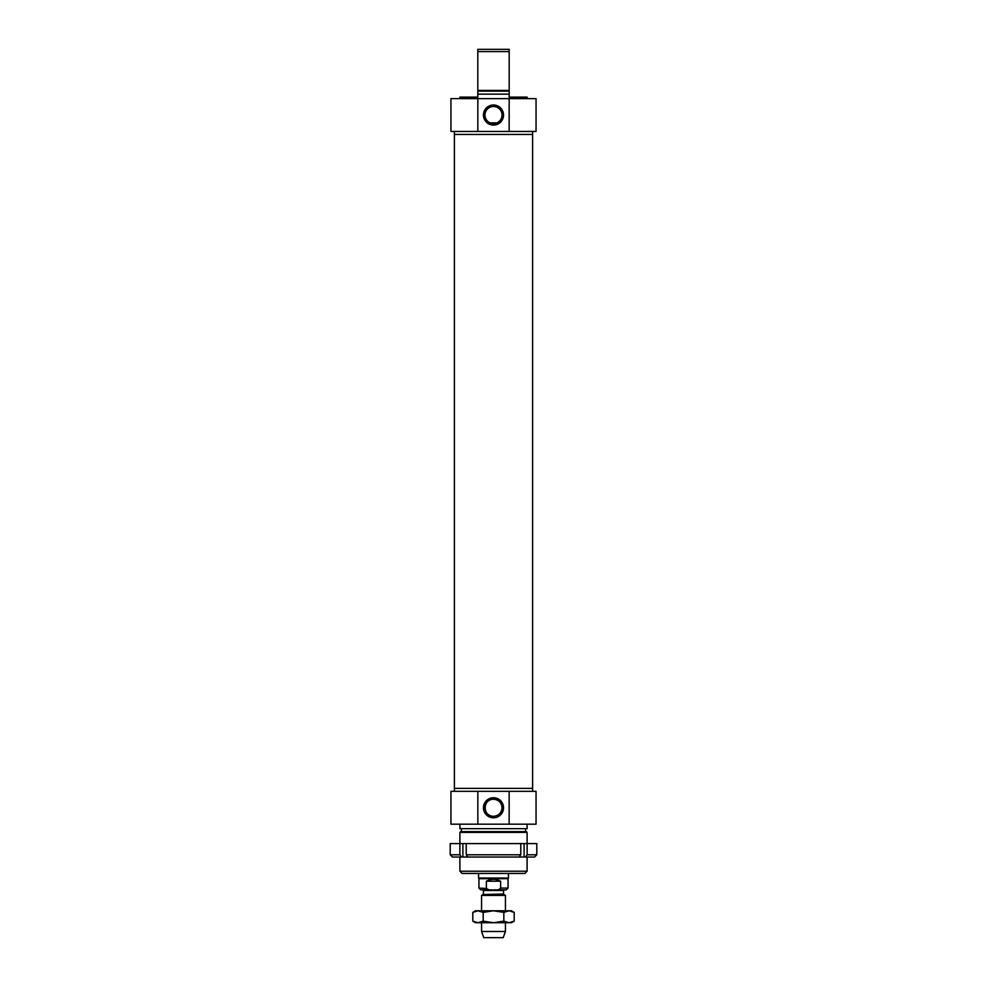 <?xml version="1.0" encoding="UTF-8"?>
<svg xmlns="http://www.w3.org/2000/svg" width="987" height="987" viewBox="0 0 987 987"><rect width="100%" height="100%" fill="white"/><g stroke="black" fill="none" stroke-linecap="round" stroke-linejoin="round"><path stroke-width="1.48" d="M509.021 910.779L511.414 910.779L514.19 912.383L509.021 910.779L503.839 912.383L493.5 910.779L509.021 910.779M472.81 912.383L475.586 910.779L493.5 910.779L483.161 912.383L477.979 910.779L472.81 912.383L472.81 921.118L477.979 922.722L475.586 922.722L472.81 921.118M514.19 921.118L511.414 922.722L477.979 922.722L483.161 921.118L493.5 922.722L503.839 921.118L509.021 922.722L514.19 921.118L514.19 912.383M483.161 912.383L483.161 921.118M503.839 912.383L503.839 921.118M454.39 791.34L454.39 788.354L532.61 788.354L532.61 134.442L454.39 134.442L532.61 134.442L532.61 131.456M450.208 854.791L452.441 857.037L461.472 857.037A10477.313 7408.57 -90 0 1 459.88 854.791L450.208 854.791L450.208 843.589L459.88 843.589L459.905 832.399L527.095 832.399L527.12 854.791A10477.313 7408.57 90 0 1 525.528 857.037L519.187 857.037A10477.313 7408.57 -90 0 0 520.778 854.791L520.778 843.589L536.792 843.589L536.792 854.791L527.12 854.791M524.109 843.589L524.109 857.037M459.88 854.791L459.88 843.589L520.778 843.589M525.528 857.037L534.559 857.037L536.792 854.791M466.222 843.589L466.222 854.791A10477.313 7408.57 90 0 0 467.813 857.037L461.472 857.037M462.891 843.589L462.891 857.037M467.813 857.037L519.187 857.037M520.778 854.791L466.222 854.791M483.42 894.012L483.42 890.471L503.58 890.471L503.58 894.012L483.124 894.53L503.876 894.53L505.443 895.431L481.557 895.431L481.557 910.779M503.58 890.471L504.172 889.879L493.5 889.879M486.468 888.485L478.942 888.09L480.731 889.879L492.118 889.879C489.663 890.286 487.738 889.694 486.369 888.09L486.369 881.218C491.119 878.751 495.881 878.751 500.631 881.218L500.631 888.09C499.262 889.694 497.337 890.286 494.882 889.879L506.269 889.879L508.058 888.09L500.631 888.09M486.369 881.218L500.631 881.218M487.245 889.225L488.96 889.731M508.058 888.09L508.058 878.677L478.942 878.677L478.942 888.09M508.428 873.458L508.428 878.035L478.572 878.035L478.572 873.458M505.443 922.722L505.443 931.494L481.557 931.494L481.557 922.722M505.443 931.494L503.21 937.65L483.79 937.65L481.557 931.494M459.905 871.213L462.15 873.458L524.85 873.458L527.095 871.213L459.905 871.213L459.905 857.037M527.095 832.399L526.342 831.646L460.658 831.646L459.905 832.399M502.038 807.761A8.538 8.538 0 0 1 489.231 815.163A8.538 8.538 0 0 1 489.231 800.371A8.538 8.538 0 0 1 502.038 807.761C501.556 802.579 498.706 799.729 493.5 799.223C482.47 798.705 482.47 816.829 493.5 816.311C498.706 815.805 501.556 812.955 502.038 807.761M503.53 807.761A10.03 10.03 0 0 0 488.479 799.075A10.03 10.03 0 0 0 488.479 816.459A10.03 10.03 0 0 0 503.53 807.761M509.156 824.182L477.844 824.182L477.844 791.34L509.156 791.34L509.156 824.182L536.052 824.182L536.052 791.34L509.156 791.34M477.844 824.182L450.948 824.182L450.948 791.34L477.844 791.34M459.905 824.182L459.905 828.661L527.095 828.661L527.095 824.182M454.39 131.456L454.39 788.354L532.61 788.354L532.61 791.34M527.095 98.614L527.095 97.121L509.181 97.121L509.181 49.35L477.819 49.35L477.819 97.121L459.905 97.121L459.905 98.614M509.181 90.409L477.819 90.409M477.819 91.149L509.181 91.149M477.819 51.595L509.181 51.595M496.942 122.857L490.058 122.857L496.942 122.857M502.038 115.035A8.538 8.538 0 0 1 489.231 122.437A8.538 8.538 0 0 1 489.231 107.645A8.538 8.538 0 0 1 502.038 115.035M503.53 115.035A10.03 10.03 0 0 0 488.479 106.349A10.03 10.03 0 0 0 488.479 123.733A10.03 10.03 0 0 0 503.53 115.035M477.844 131.456L477.844 98.614L509.156 98.614L509.156 131.456L450.948 131.456L450.948 98.614L477.844 98.614M509.156 131.456L536.052 131.456L536.052 98.614L509.156 98.614M477.819 94.135L509.181 94.135M483.124 894.53L481.557 895.431M508.058 878.677L508.428 878.035M478.942 878.677L478.572 878.035M505.443 895.431L505.443 910.779M527.095 871.213L527.095 857.037M525.602 831.646L525.602 828.661M461.398 831.646L461.398 828.661"/></g></svg>
